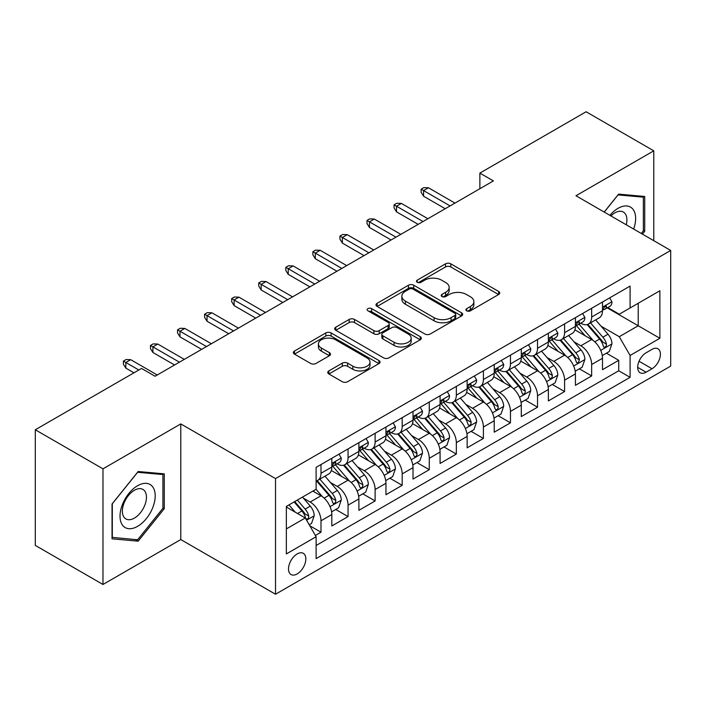 <?xml version="1.0" encoding="UTF-8"?>
<svg xmlns="http://www.w3.org/2000/svg" width="706" height="706" viewBox="0 0 706 706"><rect width="100%" height="100%" fill="white"/><g stroke="black" fill="none" stroke-linecap="round" stroke-linejoin="round"><path stroke-width="1.06" d="M466.692 310.816A2.63 1.518 0 0 0 470.408 310.816L498.639 294.517A3.759 2.171 0 0 0 499.742 292.981A3.759 2.171 0 0 0 498.639 291.446L450.816 263.841A3.759 2.171 0 0 0 445.504 263.841L417.272 280.132A2.63 1.518 0 0 0 416.505 281.209A2.63 1.518 0 0 0 417.272 282.285A2.63 1.518 0 0 0 420.997 282.285L424.65 280.176A12.02 6.945 0 0 1 441.647 280.176L445.636 282.471A12.02 6.945 0 0 1 449.157 287.386A12.02 6.945 0 0 1 445.636 292.293L441.982 294.402A2.63 1.518 0 0 0 441.215 295.47A2.63 1.518 0 0 0 441.982 296.546A2.63 1.518 0 0 0 445.698 296.546L449.351 294.437A12.02 6.945 0 0 1 466.357 294.437L470.346 296.741A12.02 6.945 0 0 1 473.867 301.647A12.02 6.945 0 0 1 470.346 306.554L466.692 308.663A2.63 1.518 0 0 0 465.916 309.74A2.63 1.518 0 0 0 466.692 310.816L466.692 308.663M297.173 573.925A12.249 7.069 120 0 0 305.177 563.132A12.249 7.069 120 0 0 303.298 553.319A12.249 7.069 120 0 0 297.173 553.928A12.249 7.069 120 0 0 289.169 564.721A12.249 7.069 120 0 0 291.048 574.534A12.249 7.069 120 0 0 297.173 573.925M328.864 370.906A3.759 2.171 0 0 0 327.769 372.433A3.759 2.171 0 0 0 328.864 373.968L342.286 381.717A3.759 2.171 0 0 0 347.599 381.717L378.945 363.616A3.759 2.171 0 0 0 380.049 362.081A3.759 2.171 0 0 0 378.945 360.545L331.123 332.941A3.759 2.171 0 0 0 325.81 332.941L294.464 351.041A3.759 2.171 0 0 0 293.361 352.576A3.759 2.171 0 0 0 294.464 354.103L310.666 363.466A3.759 2.171 0 0 0 315.979 363.466L329.402 355.718A3.759 2.171 0 0 0 330.496 354.183A3.759 2.171 0 0 0 329.402 352.647L321.362 348.014A10.052 5.807 0 0 1 318.415 343.91A10.052 5.807 0 0 1 324.619 338.545A10.052 5.807 0 0 1 335.579 339.807L367.058 357.977A10.052 5.807 0 0 1 370.006 362.081A10.052 5.807 0 0 1 363.802 367.447A10.052 5.807 0 0 1 352.85 366.185L347.599 363.158A3.759 2.171 0 0 0 342.286 363.158L328.864 370.906L328.864 373.968M180.789 423.909L102.97 468.837L35.3 429.769L35.3 545.411L102.97 584.48L180.789 539.552L275.516 594.24L275.516 478.597L180.789 423.909L180.789 539.552M653.782 240.675L653.782 150.828L575.964 195.756L670.7 250.445L275.516 478.597M653.782 150.828L586.112 111.76L479.877 173.094L479.877 188.723M35.3 429.769L141.535 368.435L155.073 376.245L493.415 180.904L479.877 173.094M424.915 334.009A3.759 2.171 0 0 0 430.228 334.009L461.574 315.909A3.759 2.171 0 0 0 462.677 314.382A3.759 2.171 0 0 0 461.574 312.846L413.751 285.233A3.759 2.171 0 0 0 408.439 285.233L377.092 303.333A3.759 2.171 0 0 0 375.989 304.868A3.759 2.171 0 0 0 377.092 306.404L424.915 334.009M368.973 311.381A2.63 1.518 0 0 1 371.638 311.752L371.638 308.628L420.264 336.7A3.759 2.171 0 0 1 421.358 338.227A3.759 2.171 0 0 1 420.264 339.762L388.909 357.863A3.759 2.171 0 0 1 383.596 357.863L335.774 330.258L335.774 327.187A3.759 2.171 0 0 0 334.679 328.722A3.759 2.171 0 0 0 335.774 330.258M335.774 327.187L349.196 319.439A3.759 2.171 0 0 1 354.509 319.439L373.898 330.637A3.759 2.171 0 0 0 379.21 330.637L388.115 325.501A3.759 2.171 0 0 0 389.218 323.966A3.759 2.171 0 0 0 388.115 322.43L367.923 310.772A2.63 1.518 0 0 1 367.155 309.705A2.63 1.518 0 0 1 368.779 308.301A2.63 1.518 0 0 1 371.638 308.628M315.379 535.448L320.992 532.2L309.757 525.723M303.368 498.118L310.163 502.045A15.311 8.843 60 0 1 320.992 520.799L331.82 514.542L331.82 525.952L348.058 516.58L335.747 509.467M330.434 482.489L337.23 486.416A15.311 8.843 60 0 1 348.058 505.169L358.886 498.921L358.886 510.323L375.124 500.951L362.813 493.838M357.501 466.869L364.305 470.787A15.311 8.843 60 0 1 375.124 489.54L385.953 483.292L385.953 494.703L402.191 485.322L389.88 478.209M384.576 451.24L391.371 455.158A15.311 8.843 60 0 1 402.191 473.911L413.019 467.663L413.019 479.074L429.266 469.693L416.946 462.589M411.642 435.611L418.437 439.538A15.311 8.843 60 0 1 429.266 458.291L440.085 452.034L440.085 463.445L456.332 454.073L444.012 446.96M438.708 419.982L445.504 423.909A15.311 8.843 60 0 1 456.332 442.662L467.151 436.414L467.151 447.816L483.398 438.444L471.078 431.331M465.775 404.361L472.57 408.28A15.311 8.843 60 0 1 483.398 427.033L494.226 420.785L494.226 432.187L510.464 422.815L498.145 415.702M492.841 388.732L499.636 392.651A15.311 8.843 60 0 1 510.464 411.404L521.293 405.156L521.293 416.566L537.531 407.185L525.211 400.073M519.907 373.103L526.702 377.03A15.311 8.843 60 0 1 537.531 395.784L548.359 389.527L548.359 400.937L564.597 391.556L552.277 384.452M546.973 357.474L553.769 361.401A15.311 8.843 60 0 1 564.597 380.155L575.425 373.898L575.425 385.308L591.663 375.936L591.663 364.525A15.311 8.843 -120 0 0 580.835 345.772L574.04 341.845M579.352 368.823L591.663 375.936M331.82 514.542A15.311 8.843 -120 0 0 320.992 495.788L312.873 491.102M358.886 498.921A15.311 8.843 -120 0 0 348.058 480.168L331.317 470.505M385.953 483.292A15.311 8.843 -120 0 0 375.124 464.539L358.392 454.876M413.019 467.663A15.311 8.843 -120 0 0 402.191 448.91L385.458 439.247M440.085 452.034A15.311 8.843 -120 0 0 429.266 433.281L412.525 423.618M467.151 436.414A15.311 8.843 -120 0 0 456.332 417.661L439.591 407.989M494.226 420.785A15.311 8.843 -120 0 0 483.398 402.032L466.657 392.368M521.293 405.156A15.311 8.843 -120 0 0 510.464 386.403L493.723 376.739M548.359 389.527A15.311 8.843 -120 0 0 537.531 370.774L520.79 361.11M575.425 373.898A15.311 8.843 -120 0 0 564.597 355.144L547.856 345.481M652.026 349.364L646.069 352.806A11.87 6.848 120 0 0 638.321 363.263A11.87 6.848 120 0 0 640.139 372.768A11.87 6.848 120 0 0 646.069 372.186L652.026 368.744A11.87 6.848 120 0 0 659.775 358.286A11.87 6.848 120 0 0 657.957 348.782A11.87 6.848 120 0 0 652.026 349.364M275.516 594.24L670.7 366.087L670.7 250.445M286.345 528.918L305.292 517.983L316.12 536.736L316.12 558.614L630.096 377.339L630.096 355.462L619.277 336.709L601.106 326.225M316.12 536.736L286.345 553.928L286.345 506.414L316.12 489.232L316.12 467.354L630.096 286.08L630.096 307.957L659.872 290.766L659.872 338.271L630.096 355.462M337.089 463.833L337.23 463.913A15.311 8.843 60 0 0 344.89 464.672L355.718 458.423A15.311 8.843 -120 0 0 358.886 451.408L358.886 442.662M364.155 448.204L364.305 448.284A15.311 8.843 60 0 0 371.956 449.042L382.784 442.794A15.311 8.843 -120 0 0 385.953 435.787L385.953 427.033M391.23 432.575L391.371 432.654A15.311 8.843 60 0 0 399.022 433.413L409.851 427.165A15.311 8.843 -120 0 0 413.019 420.158L413.019 411.404M418.296 416.946L418.437 417.034A15.311 8.843 60 0 0 426.089 417.793L436.917 411.536A15.311 8.843 -120 0 0 440.085 404.529L440.085 395.775M445.362 401.326L445.504 401.405A15.311 8.843 60 0 0 453.155 402.164L463.983 395.916A15.311 8.843 -120 0 0 467.151 388.9L467.151 380.155M472.429 385.697L472.57 385.776A15.311 8.843 60 0 0 480.221 386.535L491.049 380.287A15.311 8.843 -120 0 0 494.226 373.28L494.226 364.525M499.495 370.068L499.636 370.147A15.311 8.843 60 0 0 507.287 370.906L518.116 364.658A15.311 8.843 -120 0 0 521.293 357.651L521.293 348.896M526.561 354.438L526.702 354.527A15.311 8.843 60 0 0 534.363 355.286L545.182 349.029A15.311 8.843 -120 0 0 548.359 342.022L548.359 333.267M553.628 338.818L553.769 338.898A15.311 8.843 60 0 0 561.429 339.657L572.248 333.4A15.311 8.843 -120 0 0 575.425 326.393L575.425 317.647M316.12 545.491L618.73 370.774L618.73 360.307L602.492 369.679L602.492 358.277A15.311 8.843 -120 0 0 591.663 339.524L574.922 329.861M580.694 323.189L580.835 323.269A15.311 8.843 -120 0 0 588.495 324.028A15.311 8.843 -120 0 0 591.663 317.02L591.663 308.266M588.495 324.028L599.323 317.779A15.311 8.843 -120 0 0 602.492 310.764L602.492 302.018M320.992 464.539L320.992 473.285A15.311 8.843 60 0 1 317.824 480.301A15.311 8.843 60 0 1 316.12 480.918M317.824 480.301L328.652 474.044A15.311 8.843 -120 0 0 331.82 467.037L331.82 458.282M348.058 448.91L348.058 457.664A15.311 8.843 60 0 1 344.89 464.672M375.124 433.281L375.124 442.035A15.311 8.843 60 0 1 371.956 449.042M402.191 417.652L402.191 426.406A15.311 8.843 60 0 1 399.022 433.413M429.266 402.032L429.266 410.777A15.311 8.843 60 0 1 426.089 417.793M456.332 386.403L456.332 395.157A15.311 8.843 60 0 1 453.155 402.164M483.398 370.774L483.398 379.528A15.311 8.843 60 0 1 480.221 386.535M510.464 355.144L510.464 363.899A15.311 8.843 60 0 1 507.287 370.906M537.531 339.524L537.531 348.27A15.311 8.843 60 0 1 534.363 355.286M564.597 323.895L564.597 332.65A15.311 8.843 60 0 1 561.429 339.657M564.597 380.155L564.597 391.556M537.531 395.784L537.531 407.185M510.464 411.404L510.464 422.815M483.398 427.033L483.398 438.444M456.332 442.662L456.332 454.073M429.266 458.291L429.266 469.693M402.191 473.911L402.191 485.322M375.124 489.54L375.124 500.951M348.058 505.169L348.058 516.58M320.992 520.799L320.992 532.2M305.292 517.983L286.345 507.04M619.277 336.709L638.215 325.766L638.215 303.271L659.872 290.766M607.222 307.869L659.872 338.271M607.76 307.56L619.277 314.205L630.096 307.957M102.97 468.837L102.97 584.48M606.419 353.194L618.73 360.307M618.73 370.774L630.096 377.339M642.434 234.127L644.719 231.294L644.719 196.471L618.597 194.132L604.195 212.047M112.033 538.837L138.155 541.167L164.277 508.673L164.277 473.85L138.155 471.511L112.033 504.005L112.033 538.837M643.36 230.509L644.719 231.294M162.918 507.896L164.277 508.673M135.393 539.569L138.155 541.167M467.743 311.187L470.346 309.678A12.02 6.945 0 0 0 473.867 304.771L473.867 301.647M449.157 287.386L449.157 290.51A12.02 6.945 0 0 1 445.636 295.417L443.033 296.917M498.586 294.543L450.816 266.965A3.759 2.171 0 0 0 445.504 266.965L418.323 282.656M461.53 315.944L413.751 288.357A3.759 2.171 0 0 0 408.439 288.357L377.136 306.43M454.938 315.45A2.63 1.518 0 0 0 455.705 314.382A2.63 1.518 0 0 0 454.938 313.305L412.957 289.072A2.63 1.518 0 0 0 409.233 289.072L405.385 291.296A12.02 6.945 0 0 0 401.864 296.202A12.02 6.945 0 0 0 405.385 301.109L434.075 317.674A12.02 6.945 0 0 0 451.081 317.674L454.938 315.45L454.938 318.574A2.63 1.518 0 0 0 455.705 317.506L455.705 314.382M401.864 296.202L401.864 299.326A12.02 6.945 0 0 0 405.385 304.233L405.385 301.109M454.938 318.574L451.081 320.806A12.02 6.945 0 0 1 434.075 320.806L405.385 304.233M335.827 330.284L349.196 322.563L349.196 319.439M389.218 323.966L389.218 327.09A3.759 2.171 0 0 1 388.115 328.625L379.21 333.761A3.759 2.171 0 0 1 373.898 333.761L354.509 322.563A3.759 2.171 0 0 0 349.196 322.563M371.638 311.752L420.211 339.798M394.027 342.26A10.052 5.807 0 0 0 404.979 343.513A10.052 5.807 0 0 0 411.183 338.156A10.052 5.807 0 0 0 408.245 334.053L397.151 327.646A3.759 2.171 0 0 0 391.839 327.646L382.934 332.782A3.759 2.171 0 0 0 381.831 334.317A3.759 2.171 0 0 0 382.934 335.853L394.027 342.26L394.027 345.384A10.052 5.807 0 0 0 404.979 346.637A10.052 5.807 0 0 0 411.183 341.28L411.183 338.156M381.831 334.317L381.831 337.442A3.759 2.171 0 0 0 382.934 338.977L382.934 335.853M394.027 345.384L382.934 338.977M370.006 362.081L370.006 365.205A10.052 5.807 0 0 1 363.802 370.571A10.052 5.807 0 0 1 352.85 369.309L347.599 366.282A3.759 2.171 0 0 0 342.286 366.282L328.917 374.003M318.415 343.91L318.415 347.034A10.052 5.807 0 0 0 321.362 351.138L321.362 348.014M329.349 355.745L321.362 351.138M378.901 363.643L331.123 336.065A3.759 2.171 0 0 0 325.81 336.065L294.508 354.138M602.262 355.595L609.26 351.553L611.961 343.743A10.14 5.86 -120 0 0 608.016 334.22L595.643 319.897M593.172 340.513L579.035 324.151M585.124 335.747L576.926 326.251A24.304 14.032 -120 0 0 576.167 325.404M587.11 324.575L599.623 339.056A10.14 5.86 60 0 1 603.242 346.046L603.974 347.255L605.351 347.061L606.269 345.94L606.489 344.175A10.14 5.86 -120 0 0 602.871 337.186L590.507 322.863M587.851 324.345L601.291 339.904A5.171 2.983 60 0 1 602.589 341.925L606.489 344.175M609.666 297.879L611.961 301.859A10.14 5.86 60 0 1 609.86 306.351L604.724 309.316A10.14 5.86 -120 0 0 606.489 306.978L606.277 306.077L605.007 306.333L603.242 308.857A10.14 5.86 60 0 1 602.492 310.296M602.827 309.793L602.871 309.793A10.14 5.86 -120 0 0 604.724 309.316M450.101 205.914L423.574 190.594L423.574 196.224L421.138 192.314L421.138 189.19L423.574 190.594L428.454 187.778L454.973 203.099M423.574 196.224L445.23 208.72M421.138 189.19L423.847 187.628L428.454 187.778M633.644 229.053A24.878 14.367 120 0 0 618.059 208.332A24.878 14.367 120 0 0 609.905 215.348M626.231 224.773A17.032 9.831 120 0 0 623.372 212.047A17.032 9.831 120 0 0 614.847 212.894A17.032 9.831 120 0 0 610.911 215.93M604.248 212.082L618.059 194.9L643.36 197.168L643.36 230.906L641.304 233.474M641.683 196.197L643.36 197.168M152.849 507.385A24.878 14.367 120 0 0 146.407 483.354A24.878 14.367 120 0 0 122.376 504.666A24.878 14.367 120 0 0 128.819 528.697A24.878 14.367 120 0 0 152.849 507.385M144.845 505.108A17.032 9.831 120 0 0 142.93 489.426A17.032 9.831 120 0 0 123.982 503.246A17.032 9.831 120 0 0 125.897 518.928A17.032 9.831 120 0 0 144.845 505.108M112.307 537.513L112.307 503.766L137.617 472.288L162.918 474.547L162.918 508.285L137.617 539.772L112.033 537.354M161.242 473.576L162.918 474.547M575.196 371.224L582.194 367.182L584.895 359.372A10.14 5.86 -120 0 0 580.95 349.841L568.577 335.526M566.097 356.142L551.968 339.771M558.058 351.376L549.85 341.872A24.304 14.032 -120 0 0 549.1 341.033M560.043 340.204L572.557 354.686A10.14 5.86 60 0 1 576.175 361.675L576.908 362.875L578.285 362.681L579.423 359.804A10.14 5.86 -120 0 0 575.805 352.815L563.432 338.492M560.785 339.965L574.225 355.533A5.171 2.983 60 0 1 575.522 357.554L579.423 359.804M548.13 386.844L555.128 382.811L557.828 374.992A10.14 5.86 -120 0 0 553.875 365.47L541.511 351.156M539.031 371.762L524.902 355.4M530.991 366.996L522.784 357.501A24.304 14.032 -120 0 0 522.034 356.654M532.977 355.833L545.491 370.315A10.14 5.86 60 0 1 549.109 377.304L549.842 378.504L551.209 378.31L552.127 377.198L552.357 375.424A10.14 5.86 -120 0 0 548.738 368.444L536.366 354.121M533.718 355.595L547.159 371.153A5.171 2.983 60 0 1 548.456 373.183L552.357 375.424M521.063 402.473L528.053 398.44L530.762 390.621A10.14 5.86 -120 0 0 526.808 381.099L514.445 366.776M511.965 387.391L497.836 371.029M503.925 382.626L495.718 373.13A24.304 14.032 -120 0 0 494.968 372.283M505.911 371.462L518.425 385.944A10.14 5.86 60 0 1 522.034 392.933L522.775 394.133L524.143 393.939L525.061 392.827L525.282 391.053A10.14 5.86 -120 0 0 521.672 384.064L509.3 369.75M506.652 371.224L520.093 386.782A5.171 2.983 60 0 1 521.39 388.803L525.282 391.053M493.997 418.102L500.986 414.06L503.696 406.25A10.14 5.86 -120 0 0 499.742 396.728L487.378 382.405M484.898 403.02L470.77 386.659M476.859 398.255L468.652 388.759A24.304 14.032 -120 0 0 467.901 387.912M478.844 387.082L491.358 401.573A10.14 5.86 60 0 1 494.968 408.553L495.709 409.762L497.077 409.568L497.995 408.447L498.215 406.682A10.14 5.86 -120 0 0 494.606 399.693L482.233 385.379M479.577 386.853L493.017 402.411A5.171 2.983 60 0 1 494.324 404.432L498.215 406.682M582.6 313.499L584.895 317.488A10.14 5.86 60 0 1 582.794 321.971L577.658 324.945A10.14 5.86 -120 0 0 579.423 322.607L579.202 321.707L577.94 321.962L576.175 324.486A10.14 5.86 60 0 1 575.425 325.925M575.761 325.422L575.805 325.422A10.14 5.86 -120 0 0 577.658 324.945M423.035 221.534L396.507 206.223L396.507 211.844L394.072 207.943L394.072 204.819L396.507 206.223L401.379 203.407L427.907 218.728M396.507 211.844L418.164 224.349M394.072 204.819L396.781 203.257L401.379 203.407M555.534 329.128L557.828 333.117A10.14 5.86 60 0 1 555.728 337.6L550.583 340.574A10.14 5.86 -120 0 0 552.357 338.236L552.136 337.336L550.874 337.583L549.109 340.107A10.14 5.86 60 0 1 548.359 341.554M548.694 341.042L548.738 341.042A10.14 5.86 -120 0 0 550.583 340.574M395.969 237.163L369.441 221.852L369.441 227.473L367.005 223.573L367.005 220.44L369.441 221.852L374.312 219.036L400.84 234.348M369.441 227.473L391.098 239.978M367.005 220.44L369.715 218.878L374.312 219.036M528.459 344.757L530.762 348.738A10.14 5.86 60 0 1 528.662 353.229L523.517 356.195A10.14 5.86 -120 0 0 525.282 353.865L525.07 352.965L523.808 353.212L522.034 355.736A10.14 5.86 60 0 1 521.293 357.183M521.628 356.671L521.672 356.671A10.14 5.86 -120 0 0 523.517 356.195M368.903 252.792L342.375 237.481L342.375 243.102L339.939 239.193L339.939 236.069L342.375 237.481L347.246 234.666L373.774 249.977M342.375 243.102L364.031 255.607M339.939 236.069L342.648 234.507L347.246 234.666M501.392 360.387L503.696 364.367A10.14 5.86 60 0 1 501.595 368.859L496.45 371.824A10.14 5.86 -120 0 0 498.215 369.485L498.004 368.585L496.733 368.841L494.968 371.365A10.14 5.86 60 0 1 494.226 372.803M494.562 372.3L494.606 372.3A10.14 5.86 -120 0 0 496.45 371.824M341.836 268.421L315.308 253.101L315.308 258.731L312.873 254.822L312.873 251.698L315.308 253.101L320.18 250.295L346.708 265.606M315.308 258.731L336.965 271.228M312.873 251.698L315.582 250.136L320.18 250.295M466.931 433.731L473.92 429.689L476.629 421.879A10.14 5.86 -120 0 0 472.676 412.348L460.312 398.034M457.832 418.649L443.695 402.279M449.793 413.884L441.585 404.388A24.304 14.032 -120 0 0 440.835 403.541M451.778 402.711L464.283 417.193A10.14 5.86 60 0 1 467.901 424.182L468.643 425.383L470.011 425.197L470.928 424.077L471.149 422.312A10.14 5.86 -120 0 0 467.531 415.322L455.167 400.999M452.511 402.473L465.951 418.04A5.171 2.983 60 0 1 467.257 420.061L471.149 422.312M474.326 376.007L476.629 379.996A10.14 5.86 60 0 1 474.529 384.479L469.384 387.453A10.14 5.86 -120 0 0 471.149 385.114L470.937 384.214L469.667 384.47L467.901 386.994A10.14 5.86 60 0 1 467.151 388.432M467.496 387.929L467.531 387.929A10.14 5.86 -120 0 0 469.384 387.453M314.77 284.041L288.242 268.73L288.242 274.36L285.806 270.451L285.806 267.327L288.242 268.73L293.114 265.915L319.641 281.235M288.242 274.36L309.899 286.857M285.806 267.327L288.516 265.765L293.114 265.915M439.864 449.351L446.854 445.318L449.563 437.499A10.14 5.86 -120 0 0 445.61 427.977L433.246 413.663M430.766 434.269L416.628 417.908M422.726 429.513L414.519 420.008A24.304 14.032 -120 0 0 413.769 419.161M424.712 418.34L437.217 432.822A10.14 5.86 60 0 1 440.835 439.812L441.577 441.012L442.944 440.818L443.862 439.706L444.083 437.932A10.14 5.86 -120 0 0 440.465 430.951L428.101 416.628M425.444 418.102L438.885 433.669A5.171 2.983 60 0 1 440.191 435.69L444.083 437.932M447.26 391.636L449.563 395.625A10.14 5.86 60 0 1 447.463 400.108L442.318 403.082A10.14 5.86 -120 0 0 444.083 400.743L443.871 399.843L442.6 400.099L440.835 402.614A10.14 5.86 60 0 1 440.085 404.061M440.429 403.558L440.465 403.558A10.14 5.86 -120 0 0 442.318 403.082M287.704 299.671L261.176 284.359L261.176 289.981L258.74 286.08L258.74 282.947L261.176 284.359L266.047 281.544L292.575 296.855M261.176 289.981L282.832 302.486M258.74 282.947L261.449 281.385L266.047 281.544M412.789 464.98L419.788 460.947L422.497 453.128A10.14 5.86 -120 0 0 418.543 443.606L406.179 429.283M403.7 449.899L389.562 433.537M395.651 445.133L387.453 435.637A24.304 14.032 -120 0 0 386.703 434.79M397.646 433.969L410.151 448.451A10.14 5.86 60 0 1 413.769 455.441L414.51 456.641L415.878 456.447L416.796 455.335L417.017 453.561A10.14 5.86 -120 0 0 413.398 446.571L401.034 432.257M398.378 433.731L411.819 449.29A5.171 2.983 60 0 1 413.125 451.31L417.017 453.561M420.194 407.265L422.497 411.245A10.14 5.86 60 0 1 420.397 415.737L415.252 418.702A10.14 5.86 -120 0 0 417.017 416.372L416.805 415.472L415.534 415.719L413.769 418.243A10.14 5.86 60 0 1 413.019 419.691M413.363 419.179L413.398 419.179A10.14 5.86 -120 0 0 415.252 418.702M260.638 315.3L234.11 299.988L234.11 305.61L231.674 301.7L231.674 298.576L234.11 299.988L238.981 297.173L265.509 312.484M234.11 305.61L255.757 318.115M231.674 298.576L234.374 297.014L238.981 297.173M385.723 480.609L392.721 476.568L395.431 468.758A10.14 5.86 -120 0 0 391.477 459.235L379.113 444.912M376.633 465.528L362.496 449.166M368.585 460.762L360.387 451.266A24.304 14.032 -120 0 0 359.628 450.419M370.579 449.598L383.084 464.08A10.14 5.86 60 0 1 386.703 471.061L387.444 472.27L388.812 472.076L389.73 470.955L389.95 469.19A10.14 5.86 -120 0 0 386.332 462.201L373.968 447.886M371.312 449.36L384.752 464.919A5.171 2.983 60 0 1 386.058 466.94L389.95 469.19M393.127 422.894L395.431 426.874A10.14 5.86 60 0 1 393.33 431.366L388.185 434.331A10.14 5.86 -120 0 0 389.95 431.993L389.738 431.092L388.468 431.348L386.703 433.872A10.14 5.86 60 0 1 385.953 435.32M386.297 434.808L386.332 434.808A10.14 5.86 -120 0 0 388.185 434.331M233.562 330.929L207.043 315.608L207.043 321.239L204.608 317.329L204.608 314.205L207.043 315.608L211.915 312.802L238.434 328.113M207.043 321.239L228.691 333.735M204.608 314.205L207.308 312.643L211.915 312.802M358.657 496.239L365.655 492.197L368.355 484.387A10.14 5.86 -120 0 0 364.411 474.856L352.038 460.541M349.567 481.157L335.429 464.786M341.519 476.391L333.32 466.895A24.304 14.032 -120 0 0 332.561 466.048M343.513 465.219L356.018 479.701A10.14 5.86 60 0 1 359.636 486.69L360.369 487.89L361.746 487.705L362.663 486.584L362.884 484.819A10.14 5.86 -120 0 0 359.266 477.83L346.902 463.507M344.246 464.989L357.686 480.548A5.171 2.983 60 0 1 358.992 482.569L362.884 484.819M366.061 438.514L368.355 442.503A10.14 5.86 60 0 1 366.264 446.995L361.119 449.96A10.14 5.86 -120 0 0 362.884 447.622L362.672 446.721L361.401 446.977L359.636 449.501A10.14 5.86 60 0 1 358.886 450.94M359.222 450.437L359.266 450.437A10.14 5.86 -120 0 0 361.119 449.96M206.496 346.549L179.977 331.238L179.977 336.868L177.541 332.958L177.541 329.834L179.977 331.238L184.848 328.422L211.368 343.743M179.977 336.868L201.625 349.364M177.541 329.834L180.242 328.272L184.848 328.422M331.591 511.868L338.589 507.826L341.289 500.007A10.14 5.86 -120 0 0 337.344 490.485L324.972 476.171M322.501 496.786L316.023 489.284M314.452 492.02L313.402 490.802M316.447 480.848L328.952 495.33A10.14 5.86 60 0 1 332.57 502.319L333.303 503.519L334.679 503.325L335.597 502.213L335.818 500.439A10.14 5.86 -120 0 0 332.199 493.459L319.836 479.136M317.179 480.609L330.62 496.177A5.171 2.983 60 0 1 331.917 498.198L335.818 500.439M338.995 454.143L341.289 458.132A10.14 5.86 60 0 1 339.189 462.615L334.053 465.589A10.14 5.86 -120 0 0 335.818 463.251L335.606 462.351L334.335 462.607L332.57 465.122A10.14 5.86 60 0 1 331.82 466.569M332.155 466.066L332.199 466.066A10.14 5.86 -120 0 0 334.053 465.589M179.43 362.178L152.911 346.867L152.911 352.488L150.466 348.587L150.466 345.463L152.911 346.867L157.782 344.051L184.301 359.372M152.911 352.488L174.559 364.993M150.466 345.463L153.176 343.893L157.782 344.051M309.219 524.779L311.522 523.455L314.223 515.636A10.14 5.86 -120 0 0 310.278 506.114L302.486 497.095M295.223 512.168L288.957 504.914M287.386 507.64L286.345 506.44M294.102 501.94L301.886 510.959A10.14 5.86 60 0 1 305.504 517.948L306.236 519.148L307.613 518.954L308.531 517.842L308.751 516.068A10.14 5.86 -120 0 0 305.133 509.079L297.35 500.069M294.729 501.578L303.554 511.797A5.171 2.983 60 0 1 304.851 513.818L308.751 516.068M138.835 369.997L125.836 362.496L125.836 368.117L123.4 364.208L123.4 361.084L125.836 362.496L130.716 359.681L157.235 374.992M125.836 368.117L133.964 372.803M123.4 361.084L126.109 359.522L130.716 359.681M310.163 502.045L320.992 495.788M337.23 486.416L348.058 480.168M364.305 470.787L375.124 464.539M391.371 455.158L402.191 448.91M418.437 439.538L429.266 433.281M445.504 423.909L456.332 417.661M472.57 408.28L483.398 402.032M499.636 392.651L510.464 386.403M526.702 377.03L537.531 370.774M553.769 361.401L564.597 355.144M580.835 345.772L591.663 339.524M591.663 317.02L602.492 310.764M320.992 473.285L331.82 467.037M348.058 457.664L358.886 451.408M375.124 442.035L385.953 435.787M402.191 426.406L413.019 420.158M429.266 410.777L440.085 404.529M456.332 395.157L467.151 388.9M483.398 379.528L494.226 373.28M510.464 363.899L521.293 357.651M537.531 348.27L548.359 342.022M564.597 332.65L575.425 326.393M591.663 364.525L602.492 358.277M639.045 361.251L652.026 368.744M637.677 367.341L646.069 372.186M470.346 309.678L470.346 306.554M441.982 296.546L441.982 294.402M445.636 295.417L445.636 292.293M417.272 282.285L417.272 280.132M445.504 266.965L445.504 263.841M450.816 266.965L450.816 263.841M498.639 294.517L498.639 291.446M377.092 306.404L377.092 303.333M408.439 288.357L408.439 285.233M413.751 288.357L413.751 285.233M461.574 315.909L461.574 312.846M434.075 320.806L434.075 317.674M451.081 320.806L451.081 317.674M354.509 322.563L354.509 319.439M373.898 333.761L373.898 330.637M379.21 333.761L379.21 330.637M388.115 328.625L388.115 325.501M420.264 339.762L420.264 336.7M342.286 366.282L342.286 363.158M347.599 366.282L347.599 363.158M352.85 369.309L352.85 366.185M329.402 355.718L329.402 352.647M294.464 354.103L294.464 351.041M325.81 336.065L325.81 332.941M331.123 336.065L331.123 332.941M378.945 363.616L378.945 360.545M600.718 350.388L611.899 343.937M602.871 337.186L608.016 334.22M594.787 341.854L599.623 339.056M611.899 301.744L602.492 307.172M605.174 306.227L606.489 306.978M573.651 366.017L584.833 359.566M575.805 352.815L580.95 349.841M567.721 357.483L572.557 354.686M546.585 381.646L557.766 375.195M548.738 368.444L553.875 365.47M540.646 373.112L545.491 370.315M519.519 397.275L530.691 390.815M521.672 384.064L526.808 381.099M513.58 388.732L518.425 385.944M492.444 412.904L503.625 406.444M494.606 399.693L499.742 396.728M486.513 404.361L491.358 401.573M584.833 317.373L575.425 322.801M578.108 321.848L579.423 322.607M557.766 332.994L548.359 338.43M551.042 337.477L552.357 338.236M530.691 348.623L521.293 354.05M523.976 353.106L525.282 353.865M503.625 364.252L494.226 369.679M496.909 368.735L498.215 369.485M465.378 428.524L476.559 422.073M467.531 415.322L472.676 412.348M459.447 419.991L464.283 417.193M476.559 379.881L467.151 385.308M469.843 384.355L471.149 385.114M438.311 444.153L449.493 437.702M440.465 430.951L445.61 427.977M432.381 435.62L437.217 432.822M449.493 395.501L440.085 400.937M442.777 399.984L444.083 400.743M411.245 459.782L422.426 453.323M413.398 446.571L418.543 443.606M405.315 451.24L410.151 448.451M422.426 411.13L413.019 416.566M415.71 415.613L417.017 416.372M384.179 475.412L395.36 468.952M386.332 462.201L391.477 459.235M378.248 466.869L383.084 464.08M395.36 426.759L385.953 432.187M388.644 431.242L389.95 431.993M357.112 491.032L368.294 484.581M359.266 477.83L364.411 474.856M351.182 482.498L356.018 479.701M368.294 442.388L358.886 447.816M361.569 446.872L362.884 447.622M330.046 506.661L341.227 500.21M332.199 493.459L337.344 490.485M324.116 498.127L328.952 495.33M341.227 458.017L331.82 463.445M334.503 462.492L335.818 463.251M306.58 520.207L314.161 515.83M305.133 509.079L310.278 506.114M297.508 513.483L301.886 510.959"/></g></svg>
